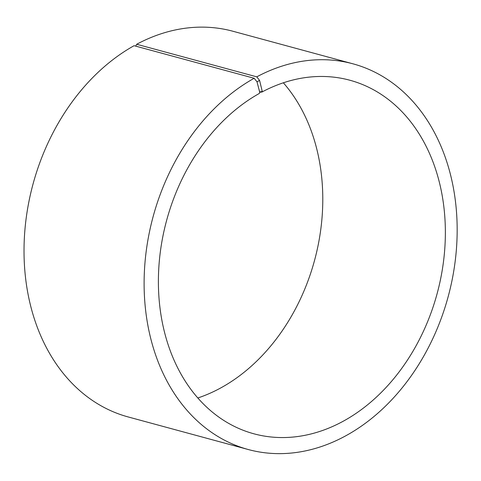 <?xml version="1.0" encoding="UTF-8"?>
<svg xmlns="http://www.w3.org/2000/svg" width="481" height="481" viewBox="0 0 481 481"><rect width="100%" height="100%" fill="white"/><g stroke="black" fill="none" stroke-linecap="round" stroke-linejoin="round"><path stroke-width="0.72" d="M135.666 46.122L136.694 44.264L256.776 76.846L259.578 80.405L262.211 91.192L261.676 92.166L259.554 91.594M261.676 92.166A183.177 140.115 -74.8 0 1 349.837 80.225A183.177 140.115 -74.8 0 1 437.103 293.705A183.177 140.115 -74.8 0 1 253.908 433.802A183.177 140.115 -74.8 0 1 158.417 278.006A183.177 140.115 -74.8 0 1 259.277 93.476L259.794 92.514L262.211 91.192M283.345 82.798A183.177 140.115 -74.8 0 1 314.532 260.449A183.177 140.115 -74.8 0 1 197.835 397.979M136.694 44.264A199.831 152.856 -74.8 0 1 232.87 31.235L352.958 63.817A199.831 152.856 -74.8 0 1 448.154 296.705A199.831 152.856 -74.8 0 1 248.304 449.537A199.831 152.856 -74.8 0 1 144.138 279.575A199.831 152.856 -74.8 0 1 254.16 78.271L257.004 81.806L259.794 92.514M248.304 449.537L128.223 416.961A199.831 152.856 -74.8 0 1 24.05 246.993A199.831 152.856 -74.8 0 1 134.079 45.695L254.16 78.271M256.776 76.846A199.831 152.856 -74.8 0 1 352.958 63.817M259.578 80.405L257.004 81.806"/></g></svg>
